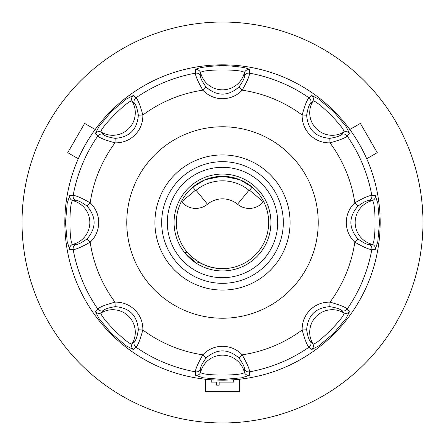<?xml version="1.0" encoding="UTF-8"?>
<svg xmlns="http://www.w3.org/2000/svg" width="445" height="445" viewBox="0 0 445 445"><rect width="100%" height="100%" fill="white"/><g stroke="black" fill="none" stroke-linecap="round" stroke-linejoin="round"><path stroke-width="0.67" d="M223.963 176.348L240.022 179.78L252.182 187.128L249.573 190.232A0.451 0.451 0 0 1 248.944 190.293A41.669 41.669 0 0 0 196.056 190.293A0.451 0.451 0 0 1 195.427 190.232L192.819 187.128L204.978 179.78L221.037 176.348M199.11 262.316A46.174 46.174 0 0 0 268.674 222.5A46.174 46.174 0 0 0 206.741 179.096A46.174 46.174 0 0 0 187.078 252.126C198.359 264.58 212.354 269.943 229.064 268.207M206.903 179.035L222.5 176.326L238.097 179.035L222.5 176.326L206.903 179.035M233.681 379.78L233.764 382.105L219.168 382.105L219.168 385.142L216.626 385.142L216.626 382.105L211.236 382.105L211.236 379.774M349.82 129.484L360.355 123.399L377.249 152.663L366.713 158.748M78.287 158.748L67.751 152.663L84.645 123.399L95.18 129.484M239.393 379.268L239.393 391.439L205.607 391.439L205.607 379.268M48.928 322.809A200.472 200.472 0 0 0 396.156 322.664A200.472 200.472 0 0 0 222.417 22.028A200.472 200.472 0 0 0 48.928 322.809M196.412 263.173L184.586 252.632L187.078 252.12M199.11 262.311L196.273 263.212M184.586 252.632A48.427 48.427 0 0 1 191.372 185.404M222.5 64.825A157.675 157.675 0 0 1 359.048 301.337A157.675 157.675 0 0 1 85.952 301.337A157.675 157.675 0 0 1 222.5 64.825M174.073 222.5A48.427 48.427 0 0 1 222.5 174.073A48.427 48.427 0 0 1 270.927 222.5A48.427 48.427 0 0 1 222.5 270.927A48.427 48.427 0 0 1 174.073 222.5M154.927 222.5A67.573 67.573 0 0 0 222.5 290.073A67.573 67.573 0 0 0 290.073 222.5A67.573 67.573 0 0 0 222.5 154.927A67.573 67.573 0 0 0 154.927 222.5M134.629 103.807C135.959 104.642 137.194 108.424 138.351 115.155L142.845 115.016C140.064 104.942 137.766 99.218 135.953 97.839L133.5 95.391L126.247 99.129L111.5 111.445L99.157 126.208L95.391 133.5L97.839 135.953C99.196 137.75 104.92 140.047 115.016 142.845A27.095 27.028 45 0 0 142.845 115.016A133.784 133.784 0 0 1 202.82 90.174A27.095 27.028 90 0 0 242.18 90.174C247.331 81.085 249.756 75.411 249.45 73.152L249.445 69.687C247.976 67.779 238.998 66.377 222.506 65.482C206.029 66.372 197.046 67.773 195.555 69.687L195.55 73.152C195.238 75.383 197.663 81.057 202.82 90.174L206.102 87.092C202.152 81.502 200.356 77.953 200.706 76.44A4.506 4.495 179.8 0 0 195.55 73.152A151.762 151.762 0 0 0 135.953 97.839A4.506 4.495 135.2 0 0 134.629 103.807L132.193 101.36A4.506 4.495 -44.8 0 1 133.5 95.391M138.351 115.155C137.238 129.506 129.506 137.238 115.155 138.351L115.016 142.845A133.784 133.784 0 0 0 90.174 202.82C81.085 197.669 75.411 195.244 73.152 195.55L69.687 195.555L67.206 203.326L65.482 222.467L67.195 241.624L69.687 249.445L73.152 249.45C75.355 249.751 81.029 247.325 90.174 242.18A27.095 27.028 0 0 0 90.174 202.82L87.092 206.102C96.448 217.032 96.448 227.968 87.092 238.898L90.174 242.18A133.784 133.784 0 0 0 115.016 302.155C104.942 304.936 99.218 307.234 97.839 309.047L95.391 311.5L99.129 318.748L111.456 333.511L126.208 345.843L133.5 349.609L135.953 347.161C137.75 345.804 140.047 340.08 142.845 329.984A27.095 27.028 -45 0 0 115.016 302.155L115.155 306.649C129.506 307.762 137.238 315.494 138.351 329.845L142.845 329.984A133.784 133.784 0 0 0 202.82 354.826C197.669 363.915 195.244 369.589 195.55 371.848L195.555 375.313L203.332 377.799L222.461 379.518L241.624 377.805L249.445 375.313L249.45 371.848C249.751 369.645 247.325 363.971 242.18 354.826A27.095 27.028 -90 0 0 202.82 354.826L206.102 357.908C217.032 348.552 227.968 348.552 238.898 357.908L242.18 354.826A133.784 133.784 0 0 0 302.155 329.984C304.947 340.052 307.245 345.776 309.047 347.161L311.5 349.609L318.748 345.871L333.511 333.544L345.843 318.792L349.609 311.5L347.161 309.047C345.815 307.278 340.091 304.981 329.984 302.155A27.095 27.028 -135 0 0 302.155 329.984L306.649 329.845C307.762 315.494 315.494 307.762 329.845 306.649L329.984 302.155A133.784 133.784 0 0 0 354.826 242.18C363.915 247.331 369.589 249.756 371.848 249.45L375.313 249.445L377.794 241.674L379.518 222.533L377.805 203.376L375.313 195.555L371.848 195.55C369.645 195.249 363.971 197.675 354.826 202.82A27.095 27.028 180 0 0 354.826 242.18L357.908 238.898C348.552 227.968 348.552 217.032 357.908 206.102L354.826 202.82A133.784 133.784 0 0 0 329.984 142.845C340.052 140.053 345.776 137.755 347.161 135.953L349.609 133.5L345.871 126.247L333.555 111.5L318.792 99.157L311.5 95.391L309.047 97.839C307.278 99.185 304.981 104.909 302.155 115.016A27.095 27.028 135 0 0 329.984 142.845L329.845 138.351C315.494 137.238 307.762 129.506 306.649 115.155L302.155 115.016A133.784 133.784 0 0 0 242.18 90.174L238.898 87.092C227.968 96.448 217.032 96.448 206.102 87.092M115.155 138.351C108.413 137.188 104.631 135.948 103.807 134.629A4.506 4.495 134.8 0 0 97.839 135.953A151.762 151.762 0 0 0 73.152 195.55A4.506 4.495 90.2 0 0 76.44 200.706C77.964 200.356 81.518 202.158 87.092 206.102M103.807 134.629L101.36 132.193C97.366 130.424 130.496 97.333 132.193 101.36A22.523 22.473 135 0 1 101.36 132.193A4.506 4.495 134.8 0 0 95.391 133.5M306.649 115.155C307.834 108.408 309.075 104.625 310.371 103.807A4.506 4.495 -135.2 0 0 309.047 97.839A151.762 151.762 0 0 0 249.45 73.152A4.506 4.495 -179.8 0 0 244.294 76.44C244.644 77.964 242.842 81.518 238.898 87.092M200.706 76.44L200.695 72.986C199.132 68.914 245.94 68.936 244.305 72.986A4.506 4.495 0.2 0 1 249.445 69.687M195.555 69.687A4.506 4.495 179.8 0 1 200.695 72.986A22.523 22.473 180 0 0 244.305 72.986L244.294 76.44M357.908 206.102C363.515 202.163 367.069 200.367 368.56 200.706A4.506 4.495 -90.2 0 0 371.848 195.55A151.762 151.762 0 0 0 347.161 135.953A4.506 4.495 -134.8 0 0 341.193 134.629C340.353 135.948 336.57 137.188 329.845 138.351M310.371 103.807L312.807 101.36C314.576 97.366 347.667 130.496 343.64 132.193A4.506 4.495 45.2 0 1 349.609 133.5M311.5 95.391A4.506 4.495 -135.2 0 1 312.807 101.36A22.523 22.473 -135 0 0 343.64 132.193L341.193 134.629M329.845 306.649C336.592 307.834 340.375 309.075 341.193 310.371A4.506 4.495 -45.2 0 0 347.161 309.047A151.762 151.762 0 0 0 371.848 249.45A4.506 4.495 -89.8 0 0 368.56 244.294C367.036 244.644 363.482 242.842 357.908 238.898M368.56 200.706L372.014 200.695C376.086 199.126 376.064 245.94 372.014 244.305A4.506 4.495 90.2 0 1 375.313 249.445M375.313 195.555A4.506 4.495 -90.2 0 1 372.014 200.695A22.523 22.473 -90 0 0 372.014 244.305L368.56 244.294M238.898 357.908C242.837 363.515 244.633 367.069 244.294 368.56A4.506 4.495 -0.2 0 0 249.45 371.848A151.762 151.762 0 0 0 309.047 347.161A4.506 4.495 -44.8 0 0 310.371 341.193C309.053 340.353 307.812 336.57 306.649 329.845M341.193 310.371L343.64 312.807C347.64 314.57 314.504 347.667 312.807 343.64A4.506 4.495 135.2 0 1 311.5 349.609M349.609 311.5A4.506 4.495 -45.2 0 1 343.64 312.807A22.523 22.473 -45 0 0 312.807 343.64L310.371 341.193M138.351 329.845C137.188 336.587 135.948 340.369 134.629 341.193A4.506 4.495 44.8 0 0 135.953 347.161A151.762 151.762 0 0 0 195.55 371.848A4.506 4.495 0.2 0 0 200.706 368.56C200.356 367.036 202.158 363.482 206.102 357.908M244.294 368.56L244.305 372.014C245.868 376.086 199.06 376.064 200.695 372.014A4.506 4.495 -179.8 0 1 195.555 375.313M249.445 375.313A4.506 4.495 -0.2 0 1 244.305 372.014A22.523 22.473 -0 0 0 200.695 372.014L200.706 368.56M87.092 238.898C81.485 242.837 77.931 244.633 76.44 244.294A4.506 4.495 89.8 0 0 73.152 249.45A151.762 151.762 0 0 0 97.839 309.047A4.506 4.495 45.2 0 0 103.807 310.371C104.642 309.041 108.424 307.807 115.155 306.649M134.629 341.193L132.193 343.64C130.429 347.64 97.333 314.504 101.36 312.807A4.506 4.495 -134.8 0 1 95.391 311.5M133.5 349.609A4.506 4.495 44.8 0 1 132.193 343.64A22.523 22.473 45 0 0 101.36 312.807L103.807 310.371M76.44 244.294L72.986 244.305C68.914 245.874 68.936 199.06 72.986 200.695A4.506 4.495 -89.8 0 1 69.687 195.555M69.687 249.445A4.506 4.495 89.8 0 1 72.986 244.305A22.523 22.473 90 0 0 72.986 200.695L76.44 200.706M222.5 126.769A95.731 95.731 0 0 1 305.404 270.365A95.731 95.731 0 0 1 139.597 270.365A95.731 95.731 0 0 1 222.5 126.769M167.314 222.5A55.186 55.186 0 0 0 250.096 270.293A55.186 55.186 0 0 0 250.096 174.707A55.186 55.186 0 0 0 167.314 222.5M161.68 222.5A60.82 60.82 0 0 1 252.91 169.829A60.82 60.82 0 0 1 252.91 275.171A60.82 60.82 0 0 1 161.68 222.5M249.573 190.232L263.379 201.819L263.635 201.513M248.944 190.293L237.508 204.222A18.473 18.473 0 0 0 263.379 201.819M196.056 190.293L207.492 204.222A23.652 23.652 0 0 1 237.508 204.222M195.427 190.232L181.621 201.819A18.473 18.473 0 0 0 207.492 204.222M181.365 201.513L181.621 201.819"/></g></svg>
